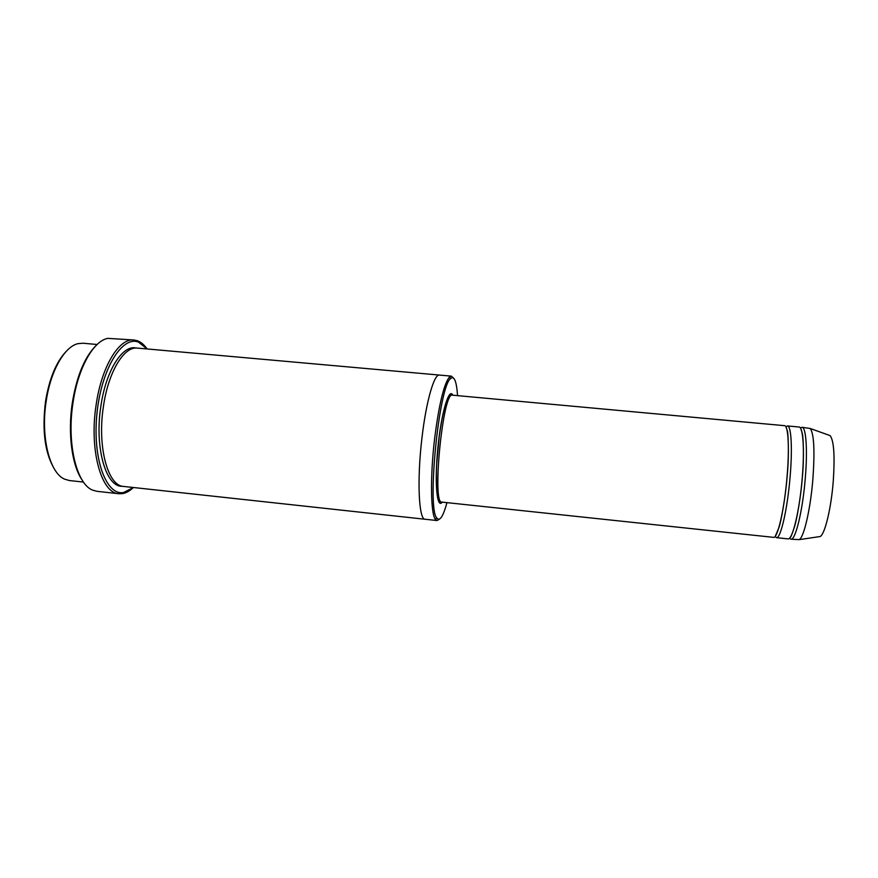 <?xml version="1.0" encoding="UTF-8"?>
<svg xmlns="http://www.w3.org/2000/svg" width="878" height="878" viewBox="0 0 878 878"><rect width="100%" height="100%" fill="white"/><g stroke="black" fill="none" stroke-linecap="round" stroke-linejoin="round"><path stroke-width="1.32" d="M787.478 425.951L799.068 427.015C803.052 426.741 804.676 449.349 802.272 477.621C799.671 510.359 792.428 540.431 787.983 538.883L776.404 537.654C780.542 539.169 787.511 509.108 790.134 476.425C792.571 448.208 791.199 425.654 787.478 425.951L785.909 426.84M783.824 504.202L783.845 503.643M775.054 536.469L776.404 537.654M788.104 460.752L788.192 460.204M457.559 395.638C456.538 381.162 454.211 375.488 450.59 378.594C438.934 386.221 426.851 508.219 436.783 517.998C439.724 521.751 443.116 516.637 446.957 502.644M83.487 482.077L69.373 480.54L64.522 479.125C49.651 472.946 40.498 436.882 46.183 401.224C50.562 370.878 64.522 346.623 77.944 343.66L82.982 343.232L97.118 344.494M54.491 469.181C44.866 453.114 41.892 430.494 45.546 401.323C49.311 378.605 56.181 361.977 66.146 351.452M453.366 377.913L451.336 376.135L449.338 377.134C443.796 384.312 438.868 405.021 434.544 439.285C430.143 476.491 430.703 513.213 435.258 519.172L437.024 520.544L439.362 519.205M784.581 425.676C788.235 425.38 789.552 447.912 787.105 476.128C784.471 508.79 777.579 538.851 773.518 537.347L441.821 502.095C431.702 504.696 442.995 390.633 452.411 395.166L784.581 425.676M789.509 538.17L790.88 539.191C795.402 540.749 802.722 510.667 805.313 477.917C807.716 449.635 806.026 427.015 801.965 427.279L800.418 428.014M790.88 539.191L799.287 539.63C803.996 537.215 810.559 508.647 812.918 478.664C814.872 450.655 813.994 433.941 810.295 428.508L801.965 427.279M818.592 536.765L820.162 536.524C824.892 534.252 831.181 508.373 833.255 481.276C834.945 455.934 833.913 440.723 830.16 435.642L828.656 435.104M147.12 348.961L138.515 342.146C122.24 335.308 101.233 369.056 96.92 413.944C92.344 458.799 106.315 496.015 123.622 492.503L133.39 487.509C129.768 490.989 126.07 493.041 122.316 493.645L118.837 493.721C101.387 493.403 89.084 450.085 96.086 405.197C101.475 366.455 119.243 337.778 134.06 340.005L137.451 340.763C141.018 342.102 144.244 344.834 147.12 348.961M425.193 519.26L123.655 486.445C108.005 486.138 97.129 447.121 103.374 406.832C108.192 372.031 124.061 346.086 137.363 348.083L439.483 375.071M82.126 480.036C71.996 465.581 67.628 433.534 72.292 403.024C76.616 376.695 84.31 357.774 95.384 346.228M437.024 520.544L425.128 519.249C418.817 520.039 416.852 480.299 421.945 438.045C426.104 401.597 434.171 373.743 439.406 375.071L451.336 376.135M425.128 519.26C418.817 520.039 416.852 480.299 421.945 438.045C426.104 401.597 434.182 373.743 439.406 375.071M118.837 493.721L97.03 491.329L92.783 490.187C76.682 484.436 66.574 443.675 72.973 402.936C77.912 368.189 93.419 340.829 107.829 338.359L134.06 340.005M452.818 395.21C449.031 386.891 441.283 412.869 437.881 447.714C434.38 482.56 436.882 509.547 442.216 502.139M122.448 486.247C106.183 487.707 94.352 448.054 100.816 406.58C105.777 370.637 122.569 344.461 136.145 348.039M450.59 378.594L449.338 377.134M436.783 517.998L435.258 519.172M830.16 435.642L810.295 428.508M820.162 536.524L799.287 539.63M800.912 428.936L802.283 433.315C803.172 435.795 804.314 457.515 802.316 477.698C800.868 496.992 796.774 519.392 794.601 526.46C791.978 534.515 790.507 538.148 790.178 537.369M786.172 427.366L787.346 430.966C787.873 430.352 789.476 452.971 787.16 476.205C785.525 497.738 780.871 522.092 779.082 527.206L775.417 536.008M452.411 395.166C451.841 394.42 450.414 395.276 448.12 397.712C444.751 404.89 441.788 417.851 439.219 436.596L436.706 463.716C436.048 476.315 436.509 487.959 438.067 498.627C439.933 501.601 441.184 502.765 441.821 502.095M138.515 342.146L137.451 340.763M123.622 492.503L122.316 493.645"/></g></svg>
